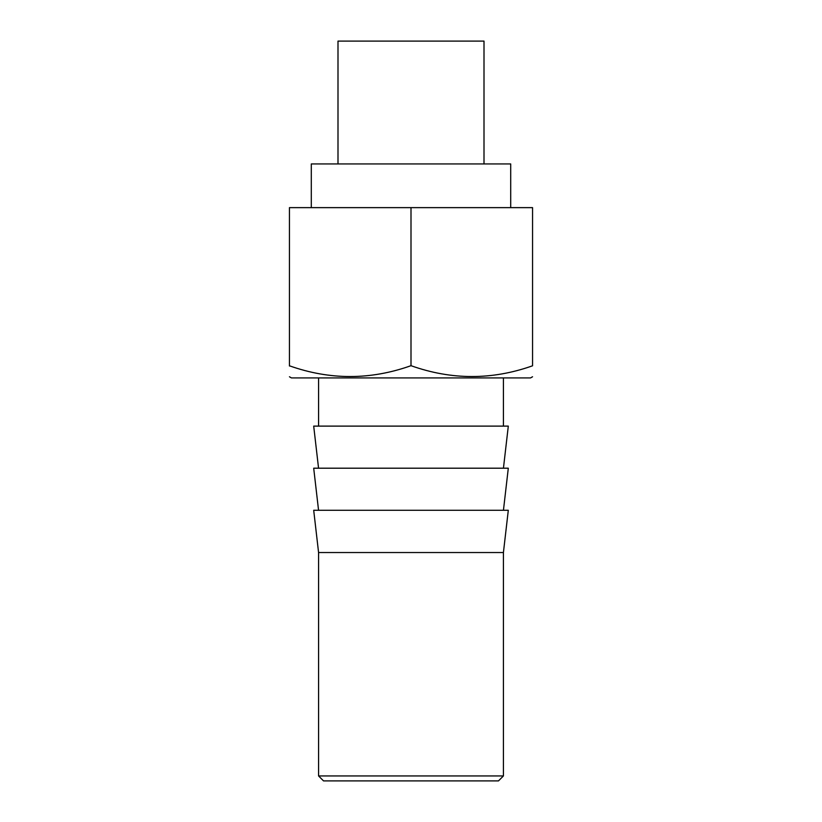 <?xml version="1.0" encoding="UTF-8"?>
<svg xmlns="http://www.w3.org/2000/svg" width="822" height="822" viewBox="0 0 822 822"><rect width="100%" height="100%" fill="white"/><g stroke="black" fill="none" stroke-linecap="round" stroke-linejoin="round"><path stroke-width="1.23" d="M498.471 780.9L323.529 780.9L318.576 775.947L503.424 775.947L498.471 780.9M503.424 552.538L508.304 510.277L313.696 510.277L318.576 552.538L503.424 552.538L503.424 775.947M318.576 552.538L318.576 775.947M318.556 510.277L313.696 468.201L508.304 468.201L503.444 510.277M318.556 468.201L313.696 426.115L508.304 426.115L503.444 468.201M503.424 377.915L503.424 426.115M318.576 377.915L318.576 426.115M289.447 376.764L291.44 377.915L530.56 377.915L532.553 376.764M411 365.687L411 207.637L532.553 207.637L532.553 365.8C492.059 380.154 451.535 380.113 411 365.687C370.465 380.113 329.941 380.154 289.447 365.8L289.447 366.016M411 207.637L289.447 207.637L289.447 365.8M510.709 207.637L510.709 163.938L311.291 163.938L311.291 207.637M484.004 163.938L484.004 41.1L337.996 41.1L337.996 163.938"/></g></svg>
